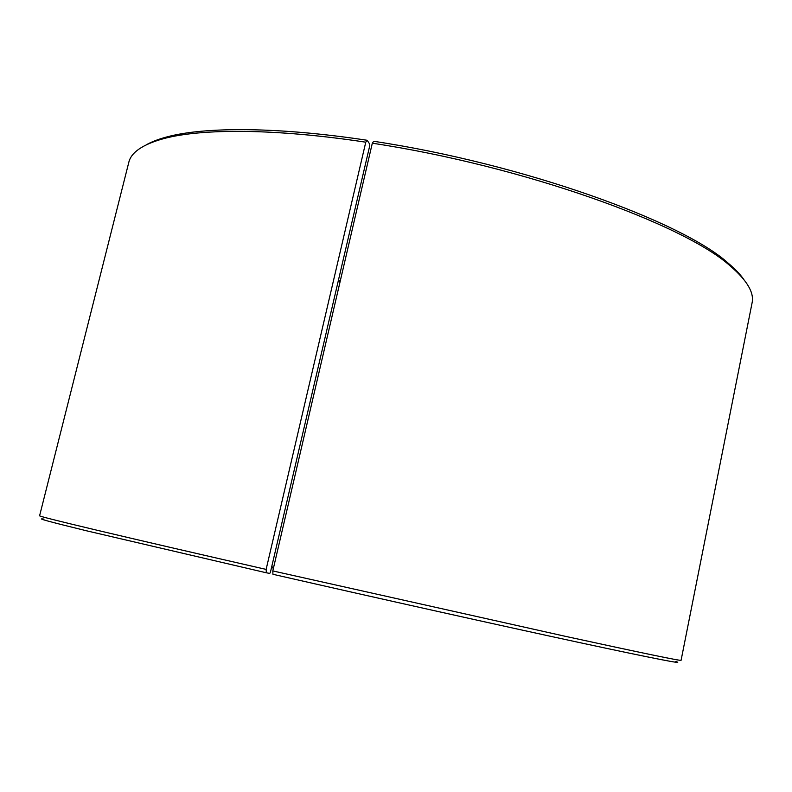 <?xml version="1.0" encoding="UTF-8"?>
<svg xmlns="http://www.w3.org/2000/svg" width="792" height="792" viewBox="0 0 792 792"><rect width="100%" height="100%" fill="white"/><g stroke="black" fill="none" stroke-linecap="round" stroke-linejoin="round"><path stroke-width="1.19" d="M273.646 567.27L271.686 566.834M369.735 145.758L270.438 572.21L269.765 573.408L266.34 572.784L266.132 569.399L365.765 142.194L367.181 140.283L369.725 144.144L369.735 145.758M340.105 281.645L338.224 281.081M340.253 281.012L338.372 280.437M675.764 661.498C686.169 664.765 656.459 659.142 579.506 642.579C502.781 626.066 380.704 598.891 272.943 574.289L272.804 570.923L372.319 143.203L373.666 141.283C522.997 163.805 682.872 221.701 728.393 263.34C735.164 269.052 740.332 274.468 743.906 279.586M372.319 143.203C523.215 166.013 684.783 224.433 730.531 266.231C747.153 280.536 754.331 292.763 752.073 302.9L681.08 660.31C681.328 661.152 642.817 653.172 565.557 636.362L272.804 570.923M273.458 568.111L271.498 567.676M43.897 519.106C35.392 517.889 49.589 521.779 86.496 530.788L266.34 572.784M146.154 144.877C151.579 141.788 158.578 139.115 167.132 136.858L163.974 138.55C142.817 144.342 131.086 152.302 128.779 162.439L39.6 515.75C35.996 515.958 120.958 536.323 266.132 569.399M163.974 138.55C201.95 128.353 275.923 128.532 365.765 142.194M167.132 136.858C204.92 126.68 278.249 126.789 367.181 140.283M728.393 263.34L730.531 266.231"/></g></svg>
